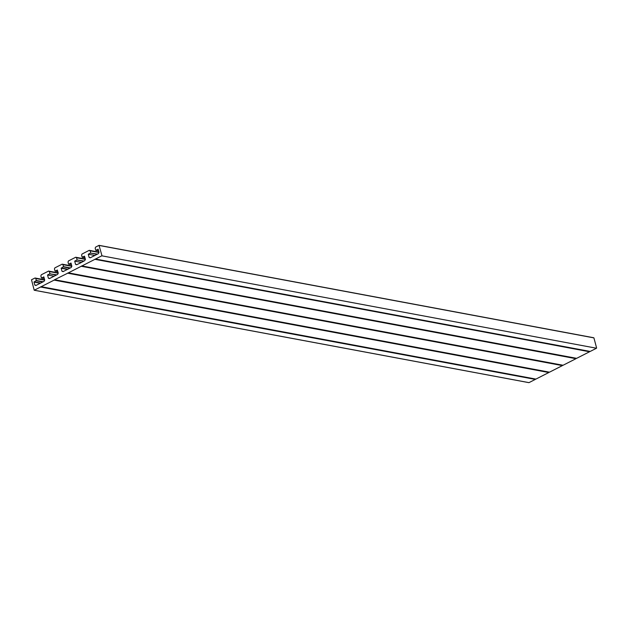 <?xml version="1.0" encoding="UTF-8"?>
<svg xmlns="http://www.w3.org/2000/svg" width="628" height="628" viewBox="0 0 628 628"><rect width="100%" height="100%" fill="white"/><g stroke="black" fill="none" stroke-linecap="round" stroke-linejoin="round"><path stroke-width="0.94" d="M44.619 279.805L35.019 278.008L31.502 279.766L34.202 290.238L40.553 287.027L535.292 379.406L40.553 287.027M54.134 280.112L548.817 372.522L54.134 280.112L40.608 286.988M54.432 279.805L67.714 273.188L562.398 365.606L67.714 273.188M68.012 272.89L563.065 365.261L68.381 272.85L67.761 273.156M68.381 272.85L81.342 266.233L575.978 358.69L81.295 266.272M589.559 351.766L95.173 259.05L589.559 351.766L576.59 358.36L81.342 266.233M81.907 265.942L576.645 358.345M94.875 259.356L81.962 265.934M95.173 259.05L590.171 351.445L95.487 259.026M101.814 255.816L596.498 348.234L101.814 255.816L95.542 259.011M101.917 255.549L99.028 245.36L95.605 247.11L95.166 248.241L95.817 250.36L98.156 249.198L99.012 252.409L98.368 253.673L90.22 257.825L89.137 257.441L90.479 257.692M97.112 254.309L90.534 253.084L88.281 254.23L89.137 257.441M90.534 253.084L97.521 254.105M98.981 252.472L90.11 250.815L90.636 252.817M90.11 250.815L89.247 250.344L82.025 254.026L81.593 255.156L82.119 257.158L84.513 256.185L85.392 259.419L84.733 260.62L80.753 262.802L76.64 264.741L75.556 264.364L76.899 264.608M83.532 261.232L76.954 260L74.701 261.146L75.556 264.364M76.954 260L83.94 261.02M85.4 259.395L76.53 257.731L77.063 259.733M76.53 257.731L75.666 257.268L68.444 260.942L68.012 262.072L68.546 264.074L71.451 264.718L68.656 264.2M68.75 264.184L71.003 263.038L71.851 266.248L71.207 267.512L63.028 271.649M57.431 270.064L55.083 271.115L54.432 268.996L54.864 267.866L62.172 264.168L62.949 264.655L63.483 266.657L61.175 268.258L61.952 271.186L63.012 271.641M57.266 270.032L58.255 273.078L57.658 274.365L49.479 278.581L48.403 278.196L49.738 278.447M56.371 275.064L49.8 273.839L47.547 274.986L48.403 278.196M49.8 273.839L56.787 274.86M58.239 273.227L49.369 271.571L49.902 273.572M49.369 271.571L48.513 271.1L41.291 274.781L40.851 275.912L41.385 277.914L44.29 278.557M44.282 278.526L41.503 278.039M41.589 278.023L43.842 276.877L44.698 280.088L44.054 281.344L35.867 285.489M35.019 278.008L35.788 278.494L36.322 280.496L34.014 282.09L34.799 285.026L35.851 285.481M34.289 290.222L528.972 382.64L535.237 379.445M99.193 245.391L593.915 337.888L99.232 245.47M596.6 347.967L593.915 337.888M596.498 348.234L590.226 351.429M81.593 265.966L576.59 358.36M563.065 365.261L575.978 358.69M54.809 279.766L549.492 372.184L562.398 365.606M549.492 372.184L54.754 279.782M548.817 372.522L535.912 379.1L41.228 286.69M40.851 286.721L535.912 379.1M74.701 261.146L81.279 262.378M47.547 274.986L54.118 276.218M88.281 254.23L94.859 255.463M89.412 250.376L98.949 252.158L89.333 250.337M75.831 257.299L85.369 259.081M82.323 257.268L85.016 257.77M85.384 259.152L75.87 257.37M76.49 257.661L85.416 259.325M71.788 265.997L62.251 264.215M62.054 271.304L63.302 271.539M61.175 268.258L67.447 269.428M63.444 271.469L61.952 271.186M63.381 266.924L69.951 268.148M67.855 269.216L61.277 267.991M62.949 264.655L71.82 266.311M70.36 267.944L63.483 266.657M71.851 266.248L62.91 264.576M62.29 264.294L71.804 266.068M68.326 272.866L563.01 365.276M48.67 271.131L58.208 272.913M44.627 279.837L35.097 278.055M34.893 285.143L36.141 285.379M34.014 282.09L40.294 283.267M36.283 285.308L34.799 285.026M36.22 280.755L42.798 281.988M40.694 283.055L34.124 281.831M35.788 278.494L44.666 280.151M43.206 281.776L36.322 280.496M44.698 280.088L35.749 278.416M35.137 278.133L44.651 279.907M41.173 286.706L535.857 379.116M55.17 271.1L57.862 271.602M58.231 272.992L48.717 271.21M49.329 271.492L58.255 273.164M54.181 280.072L548.864 372.49M98.965 252.236L89.451 250.454M90.063 250.737L99.012 252.409M94.922 259.317L589.606 351.727M95.903 250.344L98.596 250.847M82.237 257.276L85.023 257.802M85.361 259.05L75.752 257.252M76.412 257.613L85.416 259.293M71.78 265.966L62.172 264.168M62.831 264.529L71.843 266.217M35.67 278.369L44.69 280.057M55.083 271.115L57.87 271.641M58.2 272.882L48.599 271.092M49.251 271.453L58.263 273.133M89.992 250.698L99.004 252.377M95.817 250.36L98.604 250.878M528.886 382.648L34.202 290.238M593.798 337.762L99.114 245.352"/></g></svg>
